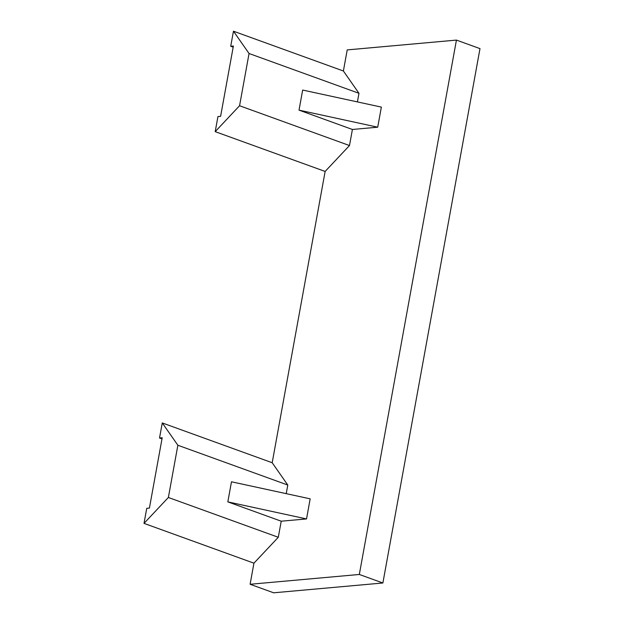 <?xml version="1.0" encoding="UTF-8"?>
<svg xmlns="http://www.w3.org/2000/svg" width="624" height="624" viewBox="0 0 624 624"><rect width="100%" height="100%" fill="white"/><g stroke="black" fill="none" stroke-linecap="round" stroke-linejoin="round"><path stroke-width="0.94" d="M233.181 47.159L230.716 46.27L233.384 46.028L220.607 116.337L217.94 116.579L215.202 131.648L325.135 171.444L272.197 462.735L162.271 422.939L177.863 445.247L168.371 497.484L278.296 537.28L281.221 521.204L306.524 518.934L310.175 498.841L231.481 481.79L227.83 501.875L281.221 521.204M359.323 574.462L382.879 582.988L273.663 592.8L250.107 584.275L359.323 574.462L456.433 40.092L347.217 49.904L343.387 70.996L233.462 31.2L249.054 53.508L358.979 93.311L343.387 70.996M168.371 497.484L144.011 523.38L253.937 563.176L250.107 584.275M144.011 523.38L146.749 508.318L149.417 508.076L162.193 437.767L159.526 438.001L162.271 422.939M161.99 438.89L159.526 438.001M230.716 46.27L233.462 31.2M456.433 40.092L479.989 48.617L382.879 582.988M299.021 110.136L352.412 129.472L377.715 127.195L381.365 107.102L302.671 90.051L299.021 110.136L377.715 127.195M352.412 129.472L349.487 145.54L325.135 171.444M177.863 445.247L287.789 485.043L272.197 462.735M287.789 485.043L286.229 493.654M253.937 563.176L278.296 537.28M358.979 93.311L357.419 101.915M249.054 53.508L239.561 105.745L349.487 145.54M239.561 105.745L215.202 131.648M227.83 501.875L306.524 518.934"/></g></svg>

